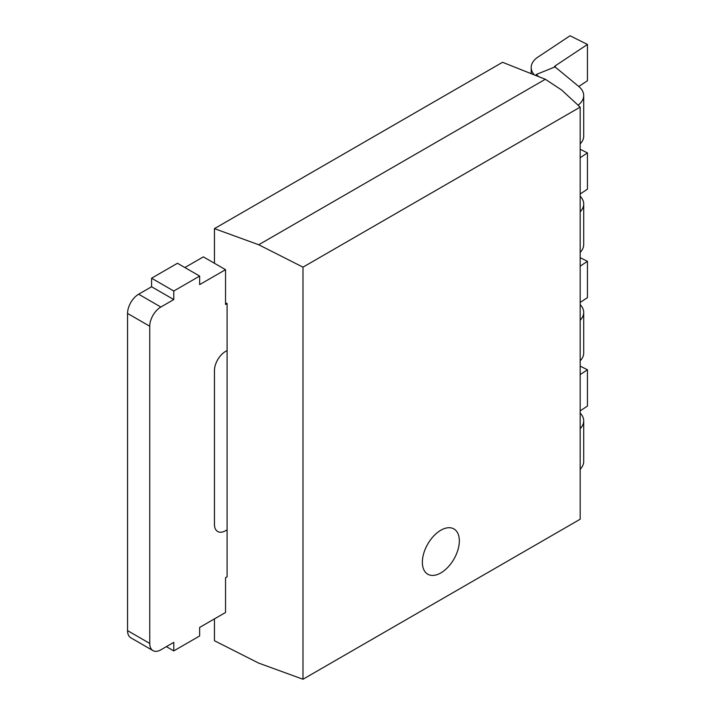 <?xml version="1.0" encoding="UTF-8"?>
<svg xmlns="http://www.w3.org/2000/svg" width="715" height="715" viewBox="0 0 715 715"><rect width="100%" height="100%" fill="white"/><g stroke="black" fill="none" stroke-linecap="round" stroke-linejoin="round"><path stroke-width="1.07" d="M554.232 67.228A4.585 2.646 180 0 1 555.332 65.789L587.444 44.464L570.078 35.75L537.966 57.075A27.59 15.927 0 0 0 531.2 67.523A27.59 15.927 0 0 0 534.364 74.923M578.793 86.497L587.444 80.75L587.444 44.464M580.178 143.921A27.59 15.927 0 0 0 583.708 136.118L583.708 95.569A27.59 15.927 0 0 0 578.712 86.435L555.037 66.906L536.187 74.521L538.824 76.693M578.086 105.194A27.59 15.927 0 0 0 583.708 95.569M536.187 74.521L536.187 75.647M580.178 157.72L587.444 152.894L580.178 149.256M580.178 194.006L587.444 189.189L587.444 152.894M580.178 252.35A27.59 15.927 0 0 0 583.708 244.557L583.708 203.998A27.59 15.927 0 0 0 580.178 196.205M580.178 211.792A27.59 15.927 0 0 0 583.708 203.998M580.178 266.159L587.444 261.332L580.178 257.686M580.178 302.445L587.444 297.619L587.444 261.332M580.178 360.789A27.59 15.927 0 0 0 583.708 352.987L583.708 312.437A27.59 15.927 0 0 0 580.178 304.644M580.178 320.231A27.59 15.927 0 0 0 583.708 312.437M580.178 374.589L587.444 369.762L580.178 366.125M580.178 410.875L587.444 406.057L587.444 369.762M580.178 469.219A27.59 15.927 0 0 0 583.708 461.425L583.708 420.867A27.59 15.927 0 0 0 580.178 413.073M580.178 428.66A27.59 15.927 0 0 0 583.708 420.867M459.334 540.898A26.142 15.095 120 0 0 453.918 528.93A26.142 15.095 120 0 0 433.773 535.928A26.142 15.095 120 0 0 422.359 562.24A26.142 15.095 120 0 0 427.776 574.208A26.142 15.095 120 0 0 447.921 567.201A26.142 15.095 120 0 0 459.334 540.898A26.142 15.095 120 0 0 453.918 528.93A26.142 15.095 120 0 0 433.773 535.928A26.142 15.095 120 0 0 422.359 562.24A26.142 15.095 120 0 0 427.776 574.208A26.142 15.095 120 0 0 447.921 567.201A26.142 15.095 120 0 0 459.334 540.898M214.446 618.886L214.446 640.729L258.714 663.118L302.99 679.25L580.178 519.224L580.178 107.125L302.99 267.151L302.99 679.25M302.99 267.151L258.714 244.753L214.446 228.63L214.446 263.272M214.446 228.63L502.538 62.294L545.331 79.276L561.597 89.983L580.178 107.125M225.538 302.892L227.093 303.571L227.093 576.791L225.538 577.693L225.538 612.478L199.655 627.421L199.655 635.966L173.772 650.9L166.381 646.637M258.714 244.753L545.331 79.276M225.538 351.431L227.093 350.529L225.538 351.431A15.685 9.054 -60 0 0 214.446 370.638A15.685 9.054 -60 0 1 225.538 351.431M227.093 529.833L225.538 530.727A15.685 9.054 -60 0 1 217.691 531.504A15.685 9.054 -60 0 1 214.446 524.327L214.446 370.638L214.446 524.327A15.685 9.054 -60 0 0 217.691 531.504A15.685 9.054 -60 0 0 225.538 530.727L227.093 529.833M173.772 650.9L173.772 642.365L160.83 649.837A15.685 9.054 -60 0 1 152.992 650.614A15.685 9.054 -60 0 1 149.739 643.428L149.739 326.237A15.685 9.054 -60 0 1 160.83 307.03L173.772 299.558L173.772 291.023L199.655 276.079L199.655 284.615L225.538 269.68L225.538 304.465L227.093 303.571M225.538 269.68L203.355 256.873L184.863 267.544M199.655 276.079L177.472 263.272L151.589 278.215L151.589 286.751L138.647 294.223A15.685 9.054 120 0 0 127.556 313.438L127.556 630.621A15.685 9.054 120 0 0 130.809 637.807L152.992 650.614M173.772 291.023L151.589 278.215M173.772 299.558L151.589 286.751M555.332 65.789L555.332 67.147M160.83 307.03L138.647 294.223M149.739 326.237L127.556 313.438M149.739 643.428L127.556 630.621M531.2 67.523L531.2 73.672"/></g></svg>
